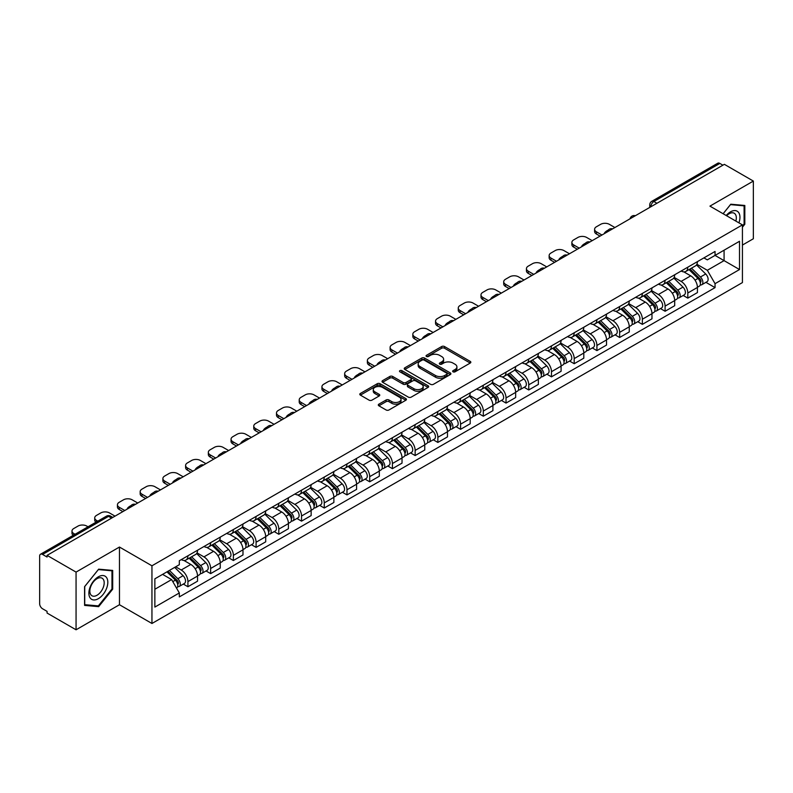 <?xml version="1.0" encoding="UTF-8"?>
<svg xmlns="http://www.w3.org/2000/svg" width="793" height="793" viewBox="0 0 793 793"><rect width="100%" height="100%" fill="white"/><g stroke="black" fill="none" stroke-linecap="round" stroke-linejoin="round"><path stroke-width="1.19" d="M453.051 371.818A1.417 0.813 0 0 0 455.053 371.818L470.249 363.045A2.022 1.17 0 0 0 470.834 362.223A2.022 1.17 0 0 0 470.249 361.4L444.516 346.541A2.022 1.17 0 0 0 441.651 346.541L426.465 355.314A1.417 0.813 0 0 0 426.049 355.888A1.417 0.813 0 0 0 426.465 356.463A1.417 0.813 0 0 0 428.468 356.463L430.43 355.333A6.473 3.737 0 0 1 439.58 355.333L441.721 356.572A6.473 3.737 0 0 1 443.624 359.209A6.473 3.737 0 0 1 441.721 361.856L439.758 362.986A1.417 0.813 0 0 0 439.342 363.561A1.417 0.813 0 0 0 439.758 364.146A1.417 0.813 0 0 0 441.76 364.146L443.723 363.006A6.473 3.737 0 0 1 452.872 363.006L455.023 364.245A6.473 3.737 0 0 1 456.917 366.891A6.473 3.737 0 0 1 455.023 369.528L453.051 370.668A1.417 0.813 0 0 0 452.644 371.243A1.417 0.813 0 0 0 453.051 371.818L453.051 370.668M378.885 404.152A2.022 1.17 0 0 0 378.301 404.975A2.022 1.17 0 0 0 378.885 405.808L386.112 409.971A2.022 1.17 0 0 0 388.966 409.971L405.838 400.237A2.022 1.17 0 0 0 406.432 399.404A2.022 1.17 0 0 0 405.838 398.582L380.105 383.723A2.022 1.17 0 0 0 377.25 383.723L360.379 393.467A2.022 1.17 0 0 0 359.784 394.29A2.022 1.17 0 0 0 360.379 395.112L369.092 400.148A2.022 1.17 0 0 0 371.957 400.148L379.173 395.985A2.022 1.17 0 0 0 379.768 395.162A2.022 1.17 0 0 0 379.173 394.329L374.851 391.831A5.412 3.122 0 0 1 373.265 389.631A5.412 3.122 0 0 1 376.606 386.746A5.412 3.122 0 0 1 382.504 387.42L399.444 397.204A5.412 3.122 0 0 1 401.03 399.404A5.412 3.122 0 0 1 397.689 402.289A5.412 3.122 0 0 1 391.792 401.615L388.966 399.989A2.022 1.17 0 0 0 386.112 399.989L378.885 404.152L378.885 405.808L386.112 401.664L386.112 399.989M151.949 565.796L119.465 547.041L76.059 572.1L47.074 555.368L724.366 164.339L753.35 181.072L709.943 206.13L742.426 224.885L151.949 565.796L151.949 623.486L742.426 282.576L742.426 224.885M430.569 384.308A2.022 1.17 0 0 0 433.434 384.308L450.305 374.564A2.022 1.17 0 0 0 450.89 373.741A2.022 1.17 0 0 0 450.305 372.908L424.572 358.059A2.022 1.17 0 0 0 421.707 358.059L404.836 367.793A2.022 1.17 0 0 0 404.242 368.616A2.022 1.17 0 0 0 404.836 369.449L430.569 384.308M400.475 372.125A1.417 0.813 0 0 1 401.912 372.323L401.912 370.638L428.071 385.745A2.022 1.17 0 0 1 428.666 386.578A2.022 1.17 0 0 1 428.071 387.4L411.2 397.134A2.022 1.17 0 0 1 408.345 397.134L382.603 382.285L389.829 378.142L389.829 376.457L382.603 380.63A2.022 1.17 0 0 0 382.018 381.453A2.022 1.17 0 0 0 382.603 382.285L382.603 380.63M389.829 378.142A2.022 1.17 0 0 1 392.684 378.142L392.684 376.457A2.022 1.17 0 0 0 389.829 376.457M392.684 376.457L403.122 382.484A2.022 1.17 0 0 0 405.986 382.484L410.774 379.718A2.022 1.17 0 0 0 411.359 378.895A2.022 1.17 0 0 0 410.774 378.073L399.91 371.798A1.417 0.813 0 0 1 399.494 371.223A1.417 0.813 0 0 1 400.366 370.47A1.417 0.813 0 0 1 401.912 370.638M76.059 572.1L76.059 629.791L47.074 613.058L47.074 611.373L42.564 608.766A4.124 2.379 -120 0 1 39.65 603.721L39.65 556.121A4.124 2.379 -120 0 1 40.502 554.238L106.48 516.144A4.124 2.379 60 0 1 108.542 516.352L42.564 554.446A4.124 2.379 -120 0 0 40.502 554.238M742.426 245.067L753.35 238.762L753.35 181.072M76.059 629.791L119.465 604.732L151.949 623.486M47.074 555.368L47.074 557.053L42.564 554.446M656.931 203.276L653.868 201.511A4.124 2.379 60 0 0 651.806 201.303L717.794 163.209A4.124 2.379 60 0 1 719.846 163.417L653.868 201.511A4.124 2.379 120 0 0 650.954 206.557L650.954 206.725M722.909 165.182L719.846 163.417M687.809 267.182A9.476 5.472 60 0 1 685.846 271.434L695.461 265.883A9.476 5.472 -120 0 0 697.424 261.631M674.159 277.391L681.108 281.396A9.476 5.472 60 0 1 687.809 293.004L697.424 287.453A9.476 5.472 -120 0 0 690.723 275.845L683.834 271.87M697.424 287.453L697.424 292.577L687.809 298.128L683.199 295.472M685.846 271.434A9.476 5.472 60 0 1 681.177 271.008M687.809 293.004L687.809 298.128M665.079 280.306A9.476 5.472 60 0 1 663.126 284.558L672.732 279.007A9.476 5.472 -120 0 0 674.694 274.755M660.48 308.586L665.089 311.252L674.694 305.701L674.694 300.567A9.476 5.472 -120 0 0 667.993 288.969L661.114 284.994M663.126 284.558A9.476 5.472 60 0 1 658.458 284.132M651.44 290.506L658.388 294.51A9.476 5.472 60 0 1 665.089 306.118L665.089 311.252M642.36 293.42A9.476 5.472 60 0 1 640.397 297.672L650.012 292.121A9.476 5.472 -120 0 0 651.975 287.869M637.75 321.71L642.36 324.367L651.975 318.816L651.975 313.691A9.476 5.472 -120 0 0 645.274 302.083L638.395 298.109M640.397 297.672A9.476 5.472 60 0 1 635.738 297.246M628.72 303.62L635.659 307.634A9.476 5.472 60 0 1 642.36 319.242L642.36 324.367M619.64 306.544A9.476 5.472 60 0 1 617.678 310.797L627.293 305.246A9.476 5.472 -120 0 0 629.255 300.993M615.031 334.824L619.64 337.481L629.255 331.94L629.255 326.805A9.476 5.472 -120 0 0 622.555 315.198L615.675 311.233M617.678 310.797A9.476 5.472 60 0 1 613.009 310.36M606.001 316.744L612.939 320.749A9.476 5.472 60 0 1 619.64 332.356L619.64 337.481M596.921 319.658A9.476 5.472 60 0 1 594.958 323.911L604.573 318.36A9.476 5.472 -120 0 0 606.536 314.107M592.312 347.939L596.921 350.605L606.536 345.054L606.536 339.919A9.476 5.472 -120 0 0 599.835 328.322L592.956 324.347M594.958 323.911A9.476 5.472 60 0 1 590.289 323.485M583.271 329.858L590.22 333.873A9.476 5.472 60 0 1 596.921 345.47L596.921 350.605M574.191 332.773A9.476 5.472 60 0 1 572.239 337.025L581.844 331.484A9.476 5.472 -120 0 0 583.807 327.222M569.592 361.063L574.201 363.719L583.807 358.168L583.807 353.044A9.476 5.472 -120 0 0 577.106 341.436L570.226 337.461M572.239 337.025A9.476 5.472 60 0 1 567.57 336.599M560.552 342.982L567.501 346.987A9.476 5.472 60 0 1 574.201 358.595L574.201 363.719M551.472 345.897A9.476 5.472 60 0 1 549.509 350.149L559.124 344.598A9.476 5.472 -120 0 0 561.087 340.346M546.863 374.177L551.472 376.844L561.087 371.293L561.087 366.158A9.476 5.472 -120 0 0 554.386 354.56L547.507 350.585M549.509 350.149A9.476 5.472 60 0 1 544.85 349.723M537.832 356.097L544.771 360.101A9.476 5.472 60 0 1 551.472 371.709L551.472 376.844M528.753 359.011A9.476 5.472 60 0 1 526.79 363.263L536.405 357.712A9.476 5.472 -120 0 0 538.368 353.46M524.143 387.301L528.753 389.958L538.368 384.407L538.368 379.282A9.476 5.472 -120 0 0 531.667 367.674L524.788 363.7M526.79 363.263A9.476 5.472 60 0 1 522.121 362.837M515.113 369.221L522.052 373.225A9.476 5.472 60 0 1 528.753 384.833L528.753 389.958M506.033 372.135A9.476 5.472 60 0 1 504.07 376.388L513.686 370.837A9.476 5.472 -120 0 0 515.648 366.584M501.424 400.415L506.033 403.082L515.648 397.531L515.648 392.396A9.476 5.472 -120 0 0 508.947 380.789L502.068 376.824M504.07 376.388A9.476 5.472 60 0 1 499.402 375.961M492.384 382.335L499.332 386.34A9.476 5.472 60 0 1 506.033 397.947L506.033 403.082M483.314 385.249A9.476 5.472 60 0 1 481.351 389.502L490.956 383.951A9.476 5.472 -120 0 0 492.919 379.698M478.704 413.54L483.314 416.196L492.919 410.645L492.919 405.52A9.476 5.472 -120 0 0 486.218 393.913L479.339 389.938M481.351 389.502A9.476 5.472 60 0 1 476.682 389.076M469.664 395.449L476.613 399.464A9.476 5.472 60 0 1 483.314 411.061L483.314 416.196M460.584 398.364A9.476 5.472 60 0 1 458.622 402.626L468.237 397.075A9.476 5.472 -120 0 0 470.199 392.822M455.975 426.654L460.584 429.31L470.199 423.759L470.199 418.635A9.476 5.472 -120 0 0 463.499 407.027L456.619 403.052M458.622 402.626A9.476 5.472 60 0 1 453.963 402.19M446.945 408.573L453.883 412.578A9.476 5.472 60 0 1 460.584 424.186L460.584 429.31M437.865 411.488A9.476 5.472 60 0 1 435.902 415.74L445.517 410.189A9.476 5.472 -120 0 0 447.48 405.937M433.256 439.768L437.865 442.435L447.48 436.884L447.48 431.749A9.476 5.472 -120 0 0 440.779 420.151L433.9 416.176M435.902 415.74A9.476 5.472 60 0 1 431.243 415.314M424.225 421.688L431.164 425.702A9.476 5.472 60 0 1 437.865 437.3L437.865 442.435M415.145 424.602A9.476 5.472 60 0 1 413.183 428.854L422.798 423.303A9.476 5.472 -120 0 0 424.761 419.051M410.536 452.892L415.145 455.549L424.761 449.998L424.761 444.873A9.476 5.472 -120 0 0 418.06 433.265L411.18 429.291M413.183 428.854A9.476 5.472 60 0 1 408.514 428.428M401.496 434.812L408.445 438.816A9.476 5.472 60 0 1 415.145 450.424L415.145 455.549M392.426 437.726A9.476 5.472 60 0 1 390.463 441.979L400.069 436.428A9.476 5.472 -120 0 0 402.031 432.175M387.817 466.006L392.426 468.673L402.031 463.122L402.031 457.987A9.476 5.472 -120 0 0 395.33 446.38L388.451 442.415M390.463 441.979A9.476 5.472 60 0 1 385.794 441.552M378.776 447.926L385.725 451.931A9.476 5.472 60 0 1 392.426 463.538L392.426 468.673M369.697 450.84A9.476 5.472 60 0 1 367.734 455.093L377.349 449.542A9.476 5.472 -120 0 0 379.312 445.289M365.087 479.131L369.697 481.787L379.312 476.236L379.312 471.111A9.476 5.472 -120 0 0 372.611 459.504L365.732 455.529M367.734 455.093A9.476 5.472 60 0 1 363.075 454.667M356.057 461.04L362.996 465.055A9.476 5.472 60 0 1 369.697 476.662L369.697 481.787M346.977 463.964A9.476 5.472 60 0 1 345.014 468.217L354.63 462.666A9.476 5.472 -120 0 0 356.592 458.413M342.368 492.245L346.977 494.901L356.592 489.36L356.592 484.226A9.476 5.472 -120 0 0 349.891 472.618L343.012 468.653M345.014 468.217A9.476 5.472 60 0 1 340.356 467.781M333.338 474.164L340.276 478.169A9.476 5.472 60 0 1 346.977 489.777L346.977 494.901M324.258 477.079A9.476 5.472 60 0 1 322.295 481.331L331.91 475.78A9.476 5.472 -120 0 0 333.873 471.528M319.648 505.359L324.258 508.026L333.873 502.475L333.873 497.34A9.476 5.472 -120 0 0 327.172 485.742L320.293 481.767M322.295 481.331A9.476 5.472 60 0 1 317.626 480.905M310.608 487.279L317.557 491.293A9.476 5.472 60 0 1 324.258 502.891L324.258 508.026M301.538 490.193A9.476 5.472 60 0 1 299.576 494.445L309.181 488.904A9.476 5.472 -120 0 0 311.143 484.642M296.929 518.483L301.538 521.14L311.143 515.589L311.143 510.464A9.476 5.472 -120 0 0 304.443 498.856L297.563 494.882M299.576 494.445A9.476 5.472 60 0 1 294.907 494.019M287.889 500.403L294.837 504.407A9.476 5.472 60 0 1 301.538 516.015L301.538 521.14M278.809 503.317A9.476 5.472 60 0 1 276.846 507.57L286.461 502.019A9.476 5.472 -120 0 0 288.424 497.766M274.2 531.597L278.809 534.264L288.424 528.713L288.424 523.578A9.476 5.472 -120 0 0 281.723 511.981L274.844 508.006M276.846 507.57A9.476 5.472 60 0 1 272.187 507.143M265.169 513.517L272.108 517.522A9.476 5.472 60 0 1 278.809 529.129L278.809 534.264M256.089 516.431A9.476 5.472 60 0 1 254.127 520.684L263.742 515.133A9.476 5.472 -120 0 0 265.705 510.88M251.48 544.722L256.089 547.378L265.705 541.827L265.705 536.702A9.476 5.472 -120 0 0 259.004 525.095L252.124 521.12M254.127 520.684A9.476 5.472 60 0 1 249.468 520.258M242.45 526.631L249.389 530.646A9.476 5.472 60 0 1 256.089 542.253L256.089 547.378M233.37 529.555A9.476 5.472 60 0 1 231.407 533.808L241.022 528.257A9.476 5.472 -120 0 0 242.985 524.004M228.761 557.836L233.37 560.502L242.985 554.951L242.985 549.817A9.476 5.472 -120 0 0 236.284 538.209L229.405 534.244M231.407 533.808A9.476 5.472 60 0 1 226.739 533.382M219.73 539.755L226.669 543.76A9.476 5.472 60 0 1 233.37 555.368L233.37 560.502M210.651 542.67A9.476 5.472 60 0 1 208.688 546.922L218.293 541.371A9.476 5.472 -120 0 0 220.256 537.119M206.041 570.95L210.651 573.617L220.256 568.066L220.256 562.941A9.476 5.472 -120 0 0 213.555 551.333L206.676 547.358M208.688 546.922A9.476 5.472 60 0 1 204.019 546.496M197.001 552.87L203.95 556.884A9.476 5.472 60 0 1 210.651 568.482L210.651 573.617M187.921 555.784A9.476 5.472 60 0 1 185.958 560.046L195.574 554.495A9.476 5.472 -120 0 0 197.536 550.243M183.312 584.074L187.921 586.731L197.536 581.18L197.536 576.055A9.476 5.472 -120 0 0 190.835 564.447L183.956 560.473M185.958 560.046A9.476 5.472 60 0 1 181.3 559.61M175.689 566.807L181.22 569.998A9.476 5.472 60 0 1 187.921 581.606L187.921 586.731M703.897 257.894L707.326 259.866L739.512 241.28L724.078 250.201L724.078 260.629L707.326 270.294L696.888 264.267M154.863 589.258L171.615 579.584L179.327 592.956L154.863 607.081L154.863 578.831L179.327 564.705L179.327 560.75L715.048 251.46L715.048 255.415L739.512 269.541L715.048 283.666L707.326 270.294M739.512 241.28L739.512 269.541M179.327 592.956L179.327 596.911L715.048 287.621L715.048 283.666M742.426 227.194L744.825 224.211L744.825 205.466L730.769 204.207L723.117 213.733M119.465 547.041L119.465 604.732M84.583 605.396L98.639 606.655L112.695 589.169L112.695 570.425L98.639 569.166L84.583 586.651L84.583 605.396M171.615 579.584L162.585 574.37M705.919 282.348L715.048 287.621M744.102 223.785L744.825 224.211M97.152 605.793L98.639 606.655M111.972 588.743L112.695 589.169M453.616 372.016L455.023 371.213A6.473 3.737 0 0 0 456.917 368.567L456.917 366.891M443.624 359.209L443.624 360.894A6.473 3.737 0 0 1 441.721 363.531L440.323 364.344M470.219 363.065L444.516 348.226A2.022 1.17 0 0 0 441.651 348.226L427.031 356.662M450.275 374.583L424.572 359.735A2.022 1.17 0 0 0 421.707 359.735L404.866 369.459M446.727 374.316A1.417 0.813 0 0 0 447.143 373.741A1.417 0.813 0 0 0 446.727 373.156L424.136 360.121A1.417 0.813 0 0 0 422.134 360.121L420.062 361.311A6.473 3.737 0 0 0 418.169 363.957A6.473 3.737 0 0 0 420.062 366.594L435.506 375.515A6.473 3.737 0 0 0 444.655 375.515L446.727 374.316L446.727 376.001A1.417 0.813 0 0 0 447.143 375.416L447.143 373.741M418.169 363.957L418.169 365.642A6.473 3.737 0 0 0 420.062 368.279L420.062 366.594M446.727 376.001L444.655 377.19A6.473 3.737 0 0 1 435.506 377.19L420.062 368.279M392.684 378.142L403.122 384.169A2.022 1.17 0 0 0 405.986 384.169L410.774 381.403A2.022 1.17 0 0 0 411.359 380.581L411.359 378.895M401.912 372.323L428.042 387.41M413.956 388.739A5.412 3.122 0 0 0 419.844 389.413A5.412 3.122 0 0 0 423.184 386.528A5.412 3.122 0 0 0 421.598 384.327L415.631 380.878A2.022 1.17 0 0 0 412.776 380.878L407.979 383.643A2.022 1.17 0 0 0 407.394 384.466A2.022 1.17 0 0 0 407.979 385.289L413.956 388.739L413.956 390.424A5.412 3.122 0 0 0 419.844 391.098A5.412 3.122 0 0 0 423.184 388.213L423.184 386.528M407.394 384.466L407.394 386.151A2.022 1.17 0 0 0 407.979 386.974L407.979 385.289M413.956 390.424L407.979 386.974M401.03 399.404L401.03 401.089A5.412 3.122 0 0 1 397.689 403.974A5.412 3.122 0 0 1 391.792 403.3L388.966 401.664A2.022 1.17 0 0 0 386.112 401.664M373.265 389.631L373.265 391.306A5.412 3.122 0 0 0 374.851 393.516L374.851 391.831M379.173 394.329L379.173 395.985L374.851 393.516M405.808 400.247L380.105 385.408A2.022 1.17 0 0 0 377.25 385.408L360.399 395.132M689.028 269.6L697.979 278.432A5.154 2.974 60 0 1 699.337 286.154L697.414 287.264M605 233.251L604.504 232.964A12.876 7.434 -0 0 1 608.211 230.109M690.812 271.365L694.609 273.555M614.902 227.532L609.371 224.34A6.175 3.568 -0 0 0 600.628 224.34L596.405 226.778A6.175 3.568 -0 0 0 594.601 229.306A6.175 3.568 -0 0 0 596.405 231.824L601.946 235.015M690.019 269.025L699.822 278.7A2.468 1.427 60 0 1 700.477 282.397A2.468 1.427 60 0 1 700.249 282.486M691.506 268.173L700.457 277.005A5.154 2.974 60 0 1 701.815 284.717A5.154 2.974 60 0 1 700.259 284.885M696.512 264.912L705.701 273.972A5.154 2.974 60 0 1 707.059 281.693L701.815 284.717M600.053 236.116L596.405 234.014A6.175 3.568 180 0 1 594.601 231.487L594.601 229.306M666.308 282.714L675.259 291.546A5.154 2.974 60 0 1 676.617 299.268L674.694 300.378M582.28 246.375L581.784 246.088A12.876 7.434 -0 0 1 585.492 243.223M668.093 284.479L671.889 286.669M592.183 240.656L586.651 237.454A6.175 3.568 -0 0 0 577.909 237.454L573.686 239.892A6.175 3.568 -0 0 0 571.882 242.42A6.175 3.568 -0 0 0 573.686 244.938L579.217 248.14M667.3 282.139L677.103 291.814A2.468 1.427 60 0 1 677.757 295.521A2.468 1.427 60 0 1 677.529 295.611M668.786 281.287L677.737 290.119A5.154 2.974 60 0 1 679.095 297.841A5.154 2.974 60 0 1 677.539 297.999M673.792 278.026L682.981 287.096A5.154 2.974 60 0 1 684.339 294.808L679.095 297.841M577.324 249.23L573.686 247.129A6.175 3.568 180 0 1 571.882 244.611L571.882 242.42M643.589 295.839L652.54 304.671A5.154 2.974 60 0 1 653.898 312.383L651.975 313.493M559.561 259.489L559.065 259.202A12.876 7.434 -0 0 1 562.772 256.347M645.373 297.593L649.17 299.784M569.463 253.77L563.932 250.578A6.175 3.568 -0 0 0 555.189 250.578L550.966 253.017A6.175 3.568 -0 0 0 549.153 255.534A6.175 3.568 -0 0 0 550.966 258.062L556.498 261.254M644.58 295.264L654.384 304.928A2.468 1.427 60 0 1 655.028 308.636A2.468 1.427 60 0 1 654.81 308.725M646.057 294.401L655.008 303.233A5.154 2.974 60 0 1 656.366 310.955A5.154 2.974 60 0 1 654.82 311.124M651.073 291.15L660.252 300.21A5.154 2.974 60 0 1 661.61 307.932L656.366 310.955M554.604 262.344L550.966 260.243A6.175 3.568 180 0 1 549.153 257.725L549.153 255.534M738.927 222.863A13.392 7.732 120 0 0 738.679 212.583A13.392 7.732 120 0 0 726.19 215.518M735.854 221.088A10.14 5.848 120 0 0 735.359 214.298A10.14 5.848 120 0 0 734.219 213.238A10.14 5.848 120 0 0 726.606 215.755M723.147 213.753L730.482 204.624L744.102 205.843L744.102 224.003L742.426 226.084M743.2 205.318L744.102 205.843M106.549 577.542A13.392 7.732 120 0 0 93.614 581.011A13.392 7.732 120 0 0 90.144 597.942A13.392 7.732 120 0 0 103.08 594.482A13.392 7.732 120 0 0 106.549 577.542M103.229 579.257A10.14 5.848 120 0 0 102.089 578.196A10.14 5.848 120 0 0 92.652 582.934A10.14 5.848 120 0 0 90.808 594.7A10.14 5.848 120 0 0 91.948 595.751A10.14 5.848 120 0 0 101.385 591.023A10.14 5.848 120 0 0 103.229 579.257M98.352 605.902L84.732 604.682L84.732 586.523L98.352 569.582L111.972 570.801L111.972 588.961L98.352 605.902M111.06 570.276L111.972 570.801M620.86 308.953L629.811 317.785A5.154 2.974 60 0 1 631.169 325.507L629.255 326.617M536.831 272.604L536.336 272.326A12.876 7.434 -0 0 1 540.043 269.461M622.644 310.717L626.44 312.908M546.744 266.894L541.203 263.692A6.175 3.568 -0 0 0 532.47 263.692L528.247 266.131A6.175 3.568 -0 0 0 526.433 268.658A6.175 3.568 -0 0 0 528.247 271.176L533.778 274.378M621.861 308.378L631.654 318.052A2.468 1.427 60 0 1 632.308 321.76A2.468 1.427 60 0 1 632.08 321.849M623.338 307.525L632.289 316.357A5.154 2.974 60 0 1 633.647 324.079A5.154 2.974 60 0 1 632.09 324.238M628.353 304.264L637.532 313.324A5.154 2.974 60 0 1 638.89 321.046L633.647 324.079M531.885 275.468L528.247 273.367A6.175 3.568 180 0 1 526.433 270.839L526.433 268.658M598.14 322.077L607.091 330.899A5.154 2.974 60 0 1 608.449 338.621L606.526 339.731M514.112 285.728L513.616 285.44A12.876 7.434 -0 0 1 517.323 282.576M599.924 323.831L603.721 326.022M524.014 280.008L518.483 276.816A6.175 3.568 -0 0 0 509.74 276.816L505.518 279.255A6.175 3.568 -0 0 0 503.714 281.773A6.175 3.568 -0 0 0 505.518 284.3L511.059 287.492M599.131 321.502L608.935 331.167A2.468 1.427 60 0 1 609.589 334.874A2.468 1.427 60 0 1 609.361 334.963M600.618 320.64L609.569 329.472A5.154 2.974 60 0 1 610.927 337.194A5.154 2.974 60 0 1 609.371 337.362M605.624 317.388L614.813 326.448A5.154 2.974 60 0 1 616.171 334.17L610.927 337.194M509.165 288.583L505.518 286.481A6.175 3.568 180 0 1 503.714 283.963L503.714 281.773M575.421 335.191L584.372 344.023A5.154 2.974 60 0 1 585.73 351.745L583.807 352.855M491.392 298.842L490.897 298.555A12.876 7.434 -0 0 1 494.604 295.7M577.205 336.956L581.001 339.146M501.295 293.123L495.764 289.931A6.175 3.568 -0 0 0 487.021 289.931L482.798 292.369A6.175 3.568 -0 0 0 480.994 294.897A6.175 3.568 -0 0 0 482.798 297.415L488.329 300.606M576.412 334.616L586.215 344.291A2.468 1.427 60 0 1 586.87 347.998A2.468 1.427 60 0 1 586.642 348.087M577.899 333.764L586.85 342.596A5.154 2.974 60 0 1 588.208 350.308A5.154 2.974 60 0 1 586.651 350.476M582.905 330.503L592.093 339.563A5.154 2.974 60 0 1 593.451 347.284L588.208 350.308M486.436 301.707L482.798 299.605A6.175 3.568 180 0 1 480.994 297.078L480.994 294.897M552.701 348.305L561.652 357.137A5.154 2.974 60 0 1 563.01 364.859L561.087 365.969M468.673 311.966L468.177 311.679A12.876 7.434 -0 0 1 471.885 308.814M554.485 350.07L558.282 352.261M478.575 306.247L473.044 303.045A6.175 3.568 -0 0 0 464.301 303.045L460.079 305.493A6.175 3.568 -0 0 0 458.265 308.011A6.175 3.568 -0 0 0 460.079 310.539L465.61 313.731M553.692 347.74L563.496 357.405A2.468 1.427 60 0 1 564.14 361.112A2.468 1.427 60 0 1 563.922 361.202M555.169 346.878L564.12 355.71A5.154 2.974 60 0 1 565.488 363.432A5.154 2.974 60 0 1 563.932 363.6M560.185 343.617L569.364 352.687A5.154 2.974 60 0 1 570.722 360.399L565.488 363.432M463.717 314.821L460.079 312.72A6.175 3.568 180 0 1 458.265 310.202L458.265 308.011M529.972 361.43L538.923 370.262A5.154 2.974 60 0 1 540.281 377.983L538.368 379.084M445.953 325.08L445.448 324.793A12.876 7.434 -0 0 1 449.155 321.938M531.756 363.184L535.553 365.375M455.856 319.361L450.315 316.169A6.175 3.568 -0 0 0 441.582 316.169L437.359 318.608A6.175 3.568 -0 0 0 435.545 321.125A6.175 3.568 -0 0 0 437.359 323.653L442.89 326.845M530.973 360.855L540.767 370.519A2.468 1.427 60 0 1 541.421 374.227A2.468 1.427 60 0 1 541.193 374.316M532.45 360.002L541.401 368.824A5.154 2.974 60 0 1 542.759 376.546A5.154 2.974 60 0 1 541.203 376.715M537.466 356.741L546.645 365.801A5.154 2.974 60 0 1 548.003 373.523L542.759 376.546M440.997 327.945L437.359 325.844A6.175 3.568 180 0 1 435.545 323.316L435.545 321.125M507.252 374.544L516.203 383.376A5.154 2.974 60 0 1 517.561 391.098L515.638 392.208M423.224 338.205L422.728 337.917A12.876 7.434 -0 0 1 426.436 335.052M509.037 376.308L512.833 378.499M433.127 332.485L427.596 329.283A6.175 3.568 -0 0 0 418.863 329.283L414.63 331.722A6.175 3.568 -0 0 0 412.826 334.249A6.175 3.568 -0 0 0 414.63 336.767L420.171 339.969M508.244 373.969L518.047 383.643A2.468 1.427 60 0 1 518.701 387.351A2.468 1.427 60 0 1 518.473 387.44M509.73 373.116L518.681 381.948A5.154 2.974 60 0 1 520.039 389.67A5.154 2.974 60 0 1 518.483 389.829M514.736 369.855L523.925 378.915A5.154 2.974 60 0 1 525.283 386.637L520.039 389.67M418.278 341.059L414.63 338.958A6.175 3.568 180 0 1 412.826 336.43L412.826 334.249M484.533 387.668L493.484 396.49A5.154 2.974 60 0 1 494.842 404.212L492.919 405.322M400.505 351.319L400.009 351.031A12.876 7.434 -0 0 1 403.716 348.177M486.317 389.422L490.114 391.613M410.407 345.599L404.876 342.407A6.175 3.568 -0 0 0 396.133 342.407L391.911 344.846A6.175 3.568 -0 0 0 390.106 347.364A6.175 3.568 -0 0 0 391.911 349.891L397.442 353.083M485.524 387.093L495.328 396.758A2.468 1.427 60 0 1 495.982 400.465A2.468 1.427 60 0 1 495.754 400.554M487.011 386.231L495.962 395.063A5.154 2.974 60 0 1 497.32 402.785A5.154 2.974 60 0 1 495.764 402.953M492.017 382.979L501.206 392.039A5.154 2.974 60 0 1 502.564 399.761L497.32 402.785M395.548 354.174L391.911 352.072A6.175 3.568 180 0 1 390.106 349.554L390.106 347.364M461.813 400.782L470.764 409.614A5.154 2.974 60 0 1 472.122 417.336L470.199 418.446M377.785 364.433L377.29 364.146A12.876 7.434 -0 0 1 380.997 361.291M463.598 402.547L467.394 404.737M387.688 358.714L382.157 355.522A6.175 3.568 -0 0 0 373.414 355.522L369.191 357.96A6.175 3.568 -0 0 0 367.377 360.488A6.175 3.568 -0 0 0 369.191 363.006L374.722 366.207M462.805 400.207L472.608 409.882A2.468 1.427 60 0 1 473.252 413.589A2.468 1.427 60 0 1 473.034 413.678M464.282 399.355L473.233 408.187A5.154 2.974 60 0 1 474.601 415.909A5.154 2.974 60 0 1 473.044 416.067M469.297 396.094L478.476 405.154A5.154 2.974 60 0 1 479.844 412.875L474.601 415.909M372.829 367.298L369.191 365.196A6.175 3.568 180 0 1 367.377 362.669L367.377 360.488M439.084 413.896L448.035 422.728A5.154 2.974 60 0 1 449.393 430.45L447.48 431.561M355.066 377.557L354.56 377.27A12.876 7.434 -0 0 1 358.267 374.405M440.878 415.661L444.665 417.852M364.968 371.838L359.427 368.646A6.175 3.568 -0 0 0 350.694 368.646L346.472 371.084A6.175 3.568 -0 0 0 344.658 373.602A6.175 3.568 -0 0 0 346.472 376.13L352.003 379.322M440.085 413.331L449.879 422.996A2.468 1.427 60 0 1 450.533 426.703A2.468 1.427 60 0 1 450.305 426.793M441.562 412.469L450.513 421.301A5.154 2.974 60 0 1 451.871 429.023A5.154 2.974 60 0 1 450.315 429.191M446.578 409.208L455.757 418.278A5.154 2.974 60 0 1 457.115 426L451.871 429.023M350.109 380.412L346.472 378.311A6.175 3.568 180 0 1 344.658 375.793L344.658 373.602M416.365 427.021L425.316 435.853A5.154 2.974 60 0 1 426.674 443.574L424.751 444.685M332.336 390.671L331.841 390.384A12.876 7.434 -0 0 1 335.548 387.529M418.149 428.785L421.945 430.976M342.239 384.952L336.708 381.76A6.175 3.568 -0 0 0 327.975 381.76L323.742 384.199A6.175 3.568 -0 0 0 321.938 386.726A6.175 3.568 -0 0 0 323.742 389.244L329.283 392.436M417.356 426.446L427.159 436.12A2.468 1.427 60 0 1 427.814 439.818A2.468 1.427 60 0 1 427.586 439.907M418.843 425.593L427.794 434.415A5.154 2.974 60 0 1 429.152 442.137A5.154 2.974 60 0 1 427.596 442.306M423.849 422.332L433.037 431.392A5.154 2.974 60 0 1 434.395 439.114L429.152 442.137M327.39 393.536L323.742 391.435A6.175 3.568 180 0 1 321.938 388.907L321.938 386.726M393.645 440.135L402.596 448.967A5.154 2.974 60 0 1 403.954 456.689L402.031 457.799M309.617 403.796L309.121 403.508A12.876 7.434 -0 0 1 312.829 400.643M395.429 441.899L399.226 444.09M319.52 398.076L313.988 394.874A6.175 3.568 -0 0 0 305.246 394.874L301.023 397.313A6.175 3.568 -0 0 0 299.219 399.841A6.175 3.568 -0 0 0 301.023 402.358L306.554 405.56M394.636 439.56L404.44 449.234A2.468 1.427 60 0 1 405.094 452.942A2.468 1.427 60 0 1 404.866 453.031M396.123 438.707L405.074 447.539A5.154 2.974 60 0 1 406.432 455.261A5.154 2.974 60 0 1 404.876 455.42M401.129 435.446L410.318 444.516A5.154 2.974 60 0 1 411.676 452.228L406.432 455.261M304.661 406.65L301.023 404.549A6.175 3.568 180 0 1 299.219 402.021L299.219 399.841M370.926 453.259L379.877 462.091A5.154 2.974 60 0 1 381.235 469.803L379.312 470.913M286.897 416.91L286.402 416.622A12.876 7.434 -0 0 1 290.109 413.768M372.71 455.013L376.506 457.204M296.8 411.19L291.269 407.999A6.175 3.568 -0 0 0 282.526 407.999L278.303 410.437A6.175 3.568 -0 0 0 276.489 412.955A6.175 3.568 -0 0 0 278.303 415.482L283.835 418.674M371.917 452.684L381.72 462.349A2.468 1.427 60 0 1 382.365 466.056A2.468 1.427 60 0 1 382.147 466.145M373.394 451.822L382.345 460.654A5.154 2.974 60 0 1 383.713 468.376A5.154 2.974 60 0 1 382.157 468.544M378.41 448.57L387.589 457.63A5.154 2.974 60 0 1 388.957 465.352L383.713 468.376M281.941 419.765L278.303 417.663A6.175 3.568 180 0 1 276.489 415.145L276.489 412.955M348.196 466.373L357.147 475.205A5.154 2.974 60 0 1 358.515 482.927L356.592 484.037M264.178 430.024L263.673 429.747A12.876 7.434 -0 0 1 267.38 426.882M349.991 468.138L353.777 470.328M274.081 424.314L268.54 421.113A6.175 3.568 -0 0 0 259.807 421.113L255.584 423.551A6.175 3.568 -0 0 0 253.77 426.079A6.175 3.568 -0 0 0 255.584 428.597L261.115 431.798M349.198 465.798L358.991 475.473A2.468 1.427 60 0 1 359.645 479.18A2.468 1.427 60 0 1 359.417 479.269M350.675 464.946L359.625 473.778A5.154 2.974 60 0 1 360.984 481.5A5.154 2.974 60 0 1 359.427 481.658M355.69 461.685L364.869 470.745A5.154 2.974 60 0 1 366.227 478.466L360.984 481.5M259.222 432.889L255.584 430.787A6.175 3.568 180 0 1 253.77 428.26L253.77 426.079M325.477 479.497L334.428 488.319A5.154 2.974 60 0 1 335.786 496.041L333.863 497.152M241.449 443.148L240.953 442.861A12.876 7.434 -0 0 1 244.66 439.996M327.261 481.252L331.058 483.443M251.351 437.429L245.82 434.237A6.175 3.568 -0 0 0 237.087 434.237L232.855 436.675A6.175 3.568 -0 0 0 231.05 439.193A6.175 3.568 -0 0 0 232.855 441.721L238.396 444.913M326.468 478.922L336.272 488.587A2.468 1.427 60 0 1 336.926 492.294A2.468 1.427 60 0 1 336.698 492.384M327.955 478.06L336.906 486.892A5.154 2.974 60 0 1 338.264 494.614A5.154 2.974 60 0 1 336.708 494.782M332.961 474.809L342.15 483.869A5.154 2.974 60 0 1 343.508 491.591L338.264 494.614M236.502 446.003L232.855 443.902A6.175 3.568 180 0 1 231.05 441.384L231.05 439.193M302.757 492.612L311.708 501.444A5.154 2.974 60 0 1 313.066 509.165L311.143 510.276M218.729 456.262L218.234 455.975A12.876 7.434 -0 0 1 221.941 453.12M304.542 494.376L308.338 496.567M228.632 450.543L223.101 447.351A6.175 3.568 -0 0 0 214.358 447.351L210.135 449.79A6.175 3.568 -0 0 0 208.331 452.317A6.175 3.568 -0 0 0 210.135 454.835L215.666 458.027M303.749 492.037L313.552 501.711A2.468 1.427 60 0 1 314.206 505.419A2.468 1.427 60 0 1 313.978 505.508M305.236 491.184L314.187 500.016A5.154 2.974 60 0 1 315.545 507.728A5.154 2.974 60 0 1 313.988 507.897M310.241 487.923L319.43 496.983A5.154 2.974 60 0 1 320.788 504.705L315.545 507.728M213.773 459.127L210.135 457.026A6.175 3.568 180 0 1 208.331 454.498L208.331 452.317M280.038 505.726L288.989 514.558A5.154 2.974 60 0 1 290.347 522.28L288.424 523.39M196.01 469.387L195.514 469.099A12.876 7.434 -0 0 1 199.221 466.234M281.822 507.49L285.619 509.681M205.912 463.667L200.381 460.465A6.175 3.568 -0 0 0 191.638 460.465L187.416 462.914A6.175 3.568 -0 0 0 185.602 465.432A6.175 3.568 -0 0 0 187.416 467.959L192.947 471.151M281.029 505.161L290.833 514.826A2.468 1.427 60 0 1 291.477 518.533A2.468 1.427 60 0 1 291.259 518.622M282.516 504.298L291.467 513.13A5.154 2.974 60 0 1 292.825 520.852A5.154 2.974 60 0 1 291.269 521.021M287.522 501.037L296.701 510.107A5.154 2.974 60 0 1 298.069 517.819L292.825 520.852M191.054 472.241L187.416 470.14A6.175 3.568 180 0 1 185.602 467.622L185.602 465.432M257.309 518.85L266.26 527.682A5.154 2.974 60 0 1 267.628 535.404L265.705 536.504M173.29 482.501L172.785 482.213A12.876 7.434 -0 0 1 176.492 479.359M259.103 520.605L262.889 522.795M183.193 476.781L177.652 473.59A6.175 3.568 -0 0 0 168.919 473.59L164.696 476.028A6.175 3.568 -0 0 0 162.882 478.546A6.175 3.568 -0 0 0 164.696 481.073L170.227 484.265M258.31 518.275L268.103 527.94A2.468 1.427 60 0 1 268.758 531.647A2.468 1.427 60 0 1 268.54 531.736M259.787 517.423L268.738 526.245A5.154 2.974 60 0 1 270.096 533.967A5.154 2.974 60 0 1 268.54 534.135M264.803 514.161L273.981 523.221A5.154 2.974 60 0 1 275.34 530.943L270.096 533.967M168.334 485.366L164.696 483.254A6.175 3.568 180 0 1 162.882 480.736L162.882 478.546M234.589 531.964L243.54 540.796A5.154 2.974 60 0 1 244.898 548.518L242.975 549.628M150.561 495.625L150.065 495.338A12.876 7.434 -0 0 1 153.773 492.473M236.373 533.729L240.17 535.919M160.473 489.905L154.932 486.704A6.175 3.568 -0 0 0 146.199 486.704L141.967 489.142A6.175 3.568 -0 0 0 140.163 491.67A6.175 3.568 -0 0 0 141.967 494.188L147.508 497.389M235.58 531.389L245.384 541.064A2.468 1.427 60 0 1 246.038 544.771A2.468 1.427 60 0 1 245.81 544.86M237.067 530.537L246.018 539.369A5.154 2.974 60 0 1 247.376 547.091A5.154 2.974 60 0 1 245.82 547.249M242.073 527.276L251.262 536.336A5.154 2.974 60 0 1 252.62 544.057L247.376 547.091M145.615 498.48L141.967 496.378A6.175 3.568 180 0 1 140.163 493.851L140.163 491.67M211.87 545.088L220.821 553.91A5.154 2.974 60 0 1 222.179 561.632L220.256 562.743M127.842 508.739L127.346 508.452A12.876 7.434 -0 0 1 131.053 505.597M213.654 546.843L217.451 549.034M137.744 503.02L132.213 499.828A6.175 3.568 -0 0 0 123.47 499.828L119.247 502.266A6.175 3.568 -0 0 0 117.443 504.784A6.175 3.568 -0 0 0 119.247 507.312L124.788 510.504M212.861 544.513L222.664 554.178A2.468 1.427 60 0 1 223.319 557.885A2.468 1.427 60 0 1 223.091 557.975M214.348 543.651L223.299 552.483A5.154 2.974 60 0 1 224.657 560.205A5.154 2.974 60 0 1 223.101 560.373M219.354 540.4L228.543 549.46A5.154 2.974 60 0 1 229.901 557.182L224.657 560.205M122.885 511.594L119.247 509.493A6.175 3.568 180 0 1 117.443 506.975L117.443 504.784M189.15 558.203L198.101 567.035A5.154 2.974 60 0 1 199.459 574.756L197.536 575.867M190.935 559.967L194.731 562.158M115.025 516.134L109.493 512.942A6.175 3.568 -0 0 0 100.751 512.942L96.528 515.381A6.175 3.568 -0 0 0 94.714 517.908A6.175 3.568 -0 0 0 96.528 520.426L97.797 521.16M190.142 557.628L199.945 567.302A2.468 1.427 60 0 1 200.599 571.01A2.468 1.427 60 0 1 200.371 571.099M191.628 556.775L200.579 565.607A5.154 2.974 60 0 1 201.937 573.329A5.154 2.974 60 0 1 200.381 573.488M196.634 553.514L205.823 562.574A5.154 2.974 60 0 1 207.181 570.296L201.937 573.329M95.943 522.23A6.175 3.568 180 0 1 94.714 520.089L94.714 517.908M166.956 571.842L175.372 580.149A5.154 2.974 60 0 1 176.74 587.871L176.482 588.019M168.215 573.081L172.002 575.272M88.033 526.79L86.764 526.066A6.175 3.568 -0 0 0 78.031 526.066L73.808 528.505A6.175 3.568 -0 0 0 71.994 531.023A6.175 3.568 -0 0 0 73.808 533.55L75.077 534.274M167.947 571.277L177.216 580.417A2.468 1.427 60 0 1 177.87 584.124A2.468 1.427 60 0 1 177.652 584.213M169.434 570.415L177.85 578.721A5.154 2.974 60 0 1 179.208 586.443A5.154 2.974 60 0 1 177.652 586.612M174.678 567.391L183.094 575.698A5.154 2.974 60 0 1 184.452 583.42L179.208 586.443M73.224 535.344A6.175 3.568 180 0 1 71.994 533.213L71.994 531.023M651.103 206.636L650.954 206.557A4.124 2.379 0 0 1 649.745 204.872L649.745 207.419M210.651 568.482L220.256 562.941M233.37 555.368L242.985 549.817M256.089 542.253L265.705 536.702M278.809 529.129L288.424 523.578M301.538 516.015L311.143 510.464M324.258 502.891L333.873 497.34M346.977 489.777L356.592 484.226M369.697 476.662L379.312 471.111M392.426 463.538L402.031 457.987M415.145 450.424L424.761 444.873M437.865 437.3L447.48 431.749M460.584 424.186L470.199 418.635M483.314 411.061L492.919 405.52M506.033 397.947L515.648 392.396M528.753 384.833L538.368 379.282M551.472 371.709L561.087 366.158M574.201 358.595L583.807 353.044M596.921 345.47L606.536 339.919M619.64 332.356L629.255 326.805M642.36 319.242L651.975 313.691M665.089 306.118L674.694 300.567M187.921 581.606L197.536 576.055M181.22 569.998L190.835 564.447M203.95 556.884L213.555 551.333M226.669 543.76L236.284 538.209M249.389 530.646L259.004 525.095M272.108 517.522L281.723 511.981M294.837 504.407L304.443 498.856M317.557 491.293L327.172 485.742M340.276 478.169L349.891 472.618M362.996 465.055L372.611 459.504M385.725 451.931L395.33 446.38M408.445 438.816L418.06 433.265M431.164 425.702L440.779 420.151M453.883 412.578L463.499 407.027M476.613 399.464L486.218 393.913M499.332 386.34L508.947 380.789M522.052 373.225L531.667 367.674M544.771 360.101L554.386 354.56M567.501 346.987L577.106 341.436M590.22 333.873L599.835 328.322M612.939 320.749L622.555 315.198M635.659 307.634L645.274 302.083M658.388 294.51L667.993 288.969M681.108 281.396L690.723 275.845M634.965 215.954A4.124 2.379 120 0 0 633.151 217.004M612.246 229.068A4.124 2.379 120 0 0 610.432 230.119M589.526 242.192A4.124 2.379 120 0 0 587.702 243.243M566.807 255.306A4.124 2.379 120 0 0 564.983 256.357M544.077 268.421A4.124 2.379 120 0 0 542.263 269.471M521.358 281.545A4.124 2.379 120 0 0 519.544 282.595M498.638 294.659A4.124 2.379 120 0 0 496.814 295.71M475.919 307.783A4.124 2.379 120 0 0 474.095 308.834M453.2 320.897A4.124 2.379 120 0 0 451.376 321.948M430.47 334.022A4.124 2.379 120 0 0 428.656 335.062M407.751 347.136A4.124 2.379 120 0 0 405.937 348.186M385.031 360.25A4.124 2.379 120 0 0 383.207 361.301M362.312 373.374A4.124 2.379 120 0 0 360.488 374.425M339.582 386.488A4.124 2.379 120 0 0 337.768 387.539M316.863 399.613A4.124 2.379 120 0 0 315.049 400.663M294.144 412.727A4.124 2.379 120 0 0 292.32 413.777M271.424 425.841A4.124 2.379 120 0 0 269.6 426.892M248.695 438.965A4.124 2.379 120 0 0 246.881 440.016M225.975 452.079A4.124 2.379 120 0 0 224.161 453.13M203.256 465.204A4.124 2.379 120 0 0 201.432 466.254M180.536 478.318A4.124 2.379 120 0 0 178.712 479.368M157.807 491.432A4.124 2.379 120 0 0 155.993 492.483M135.088 504.556A4.124 2.379 120 0 0 133.274 505.607M111.605 518.116L108.542 516.352A4.124 2.379 120 0 1 110.604 516.144A4.124 4.124 0 0 0 106.48 516.144M455.023 371.213L455.023 369.528M439.758 364.146L439.758 362.986M441.721 363.531L441.721 361.856M426.465 356.463L426.465 355.314M441.651 348.226L441.651 346.541M444.516 348.226L444.516 346.541M470.249 363.045L470.249 361.4M404.836 369.449L404.836 367.793M421.707 359.735L421.707 358.059M424.572 359.735L424.572 358.059M450.305 374.564L450.305 372.908M435.506 377.19L435.506 375.515M444.655 377.19L444.655 375.515M403.122 384.169L403.122 382.484M405.986 384.169L405.986 382.484M410.774 381.403L410.774 379.718M428.071 387.4L428.071 385.745M388.966 401.664L388.966 399.989M391.792 403.3L391.792 401.615M360.379 395.112L360.379 393.467M377.25 385.408L377.25 383.723M380.105 385.408L380.105 383.723M405.838 400.237L405.838 398.582M697.979 278.432L695.025 280.137M700.992 281.267L700.06 281.802M705.701 273.972L700.457 277.005M596.405 234.014L596.405 231.824M675.259 291.546L672.305 293.251M678.263 294.391L677.341 294.927M682.981 287.096L677.737 290.119M573.686 247.129L573.686 244.938M652.54 304.671L649.576 306.376M655.543 307.506L654.612 308.041M660.252 300.21L655.008 303.233M550.966 260.243L550.966 258.062M629.811 317.785L626.857 319.49M632.824 320.63L631.892 321.165M637.532 313.324L632.289 316.357M528.247 273.367L528.247 271.176M607.091 330.899L604.137 332.614M610.104 333.744L609.173 334.279M614.813 326.448L609.569 329.472M505.518 286.481L505.518 284.3M584.372 344.023L581.418 345.728M587.375 346.858L586.453 347.393M592.093 339.563L586.85 342.596M482.798 299.605L482.798 297.415M561.652 357.137L558.688 358.842M564.656 359.982L563.724 360.518M569.364 352.687L564.12 355.71M460.079 312.72L460.079 310.539M538.923 370.262L535.969 371.967M541.936 373.097L541.004 373.632M546.645 365.801L541.401 368.824M437.359 325.844L437.359 323.653M516.203 383.376L513.249 385.081M519.217 386.221L518.285 386.756M523.925 378.915L518.681 381.948M414.63 338.958L414.63 336.767M493.484 396.49L490.53 398.205M496.487 399.335L495.566 399.87M501.206 392.039L495.962 395.063M391.911 352.072L391.911 349.891M470.764 409.614L467.801 411.319M473.768 412.449L472.836 412.984M478.476 405.154L473.233 408.187M369.191 365.196L369.191 363.006M448.035 422.728L445.081 424.443M451.048 425.573L450.117 426.109M455.757 418.278L450.513 421.301M346.472 378.311L346.472 376.13M425.316 435.853L422.362 437.558M428.329 438.688L427.397 439.223M433.037 431.392L427.794 434.415M323.742 391.435L323.742 389.244M402.596 448.967L399.642 450.672M405.6 451.812L404.678 452.347M410.318 444.516L405.074 447.539M301.023 404.549L301.023 402.358M379.877 462.091L376.913 463.796M382.88 464.926L381.948 465.461M387.589 457.63L382.345 460.654M278.303 417.663L278.303 415.482M357.147 475.205L354.193 476.91M360.161 478.05L359.229 478.585M364.869 470.745L359.625 473.778M255.584 430.787L255.584 428.597M334.428 488.319L331.474 490.034M337.441 491.164L336.51 491.7M342.15 483.869L336.906 486.892M232.855 443.902L232.855 441.721M311.708 501.444L308.755 503.149M314.712 504.279L313.79 504.814M319.43 496.983L314.187 500.016M210.135 457.026L210.135 454.835M288.989 514.558L286.025 516.263M291.993 517.403L291.071 517.938M296.701 510.107L291.467 513.13M187.416 470.14L187.416 467.959M266.26 527.682L263.306 529.387M269.273 530.517L268.341 531.052M273.981 523.221L268.738 526.245M164.696 483.254L164.696 481.073M243.54 540.796L240.586 542.501M246.554 543.641L245.622 544.176M251.262 536.336L246.018 539.369M141.967 496.378L141.967 494.188M220.821 553.91L217.867 555.625M223.824 556.755L222.902 557.291M228.543 549.46L223.299 552.483M119.247 509.493L119.247 507.312M198.101 567.035L195.137 568.74M201.105 569.87L200.183 570.405M205.823 562.574L200.579 565.607M96.528 521.893L96.528 520.426M175.372 580.149L172.795 581.646M178.385 582.994L177.454 583.529M183.094 575.698L177.85 578.721M73.808 535.007L73.808 533.55M635.322 215.746A4.124 4.124 0 0 0 630.038 218.799M612.592 228.87A4.124 4.124 0 0 0 607.309 231.923M589.873 241.984A4.124 4.124 0 0 0 584.59 245.037M567.154 255.108A4.124 4.124 0 0 0 561.87 258.161M544.434 268.222A4.124 4.124 0 0 0 539.151 271.275M521.715 281.337A4.124 4.124 0 0 0 516.421 284.39M498.985 294.461A4.124 4.124 0 0 0 493.702 297.514M476.266 307.575A4.124 4.124 0 0 0 470.983 310.628M453.546 320.699A4.124 4.124 0 0 0 448.263 323.752M430.827 333.813A4.124 4.124 0 0 0 425.534 336.866M408.098 346.938A4.124 4.124 0 0 0 402.814 349.981M385.378 360.052A4.124 4.124 0 0 0 380.095 363.105M362.659 373.166A4.124 4.124 0 0 0 357.375 376.219M339.939 386.29A4.124 4.124 0 0 0 334.646 389.343M317.21 399.404A4.124 4.124 0 0 0 311.927 402.457M294.49 412.529A4.124 4.124 0 0 0 289.207 415.572M271.771 425.643A4.124 4.124 0 0 0 266.488 428.696M249.052 438.757A4.124 4.124 0 0 0 243.758 441.81M226.322 451.881A4.124 4.124 0 0 0 221.039 454.934M203.603 464.995A4.124 4.124 0 0 0 198.319 468.048M180.883 478.12A4.124 4.124 0 0 0 175.6 481.173M158.164 491.234A4.124 4.124 0 0 0 152.871 494.287M135.434 504.358A4.124 4.124 0 0 0 130.151 507.401M112.814 517.423L110.604 516.144M651.806 201.303A4.124 4.124 0 0 0 649.745 204.872"/></g></svg>
